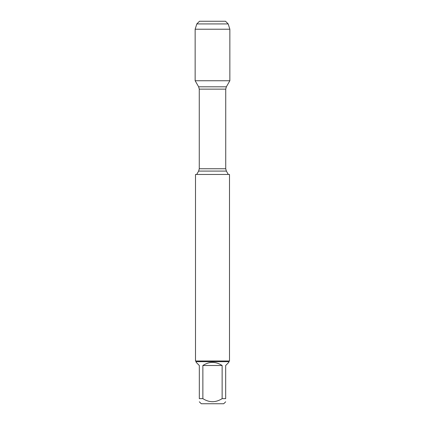 <?xml version="1.0" encoding="UTF-8"?>
<svg xmlns="http://www.w3.org/2000/svg" width="425" height="425" viewBox="0 0 425 425"><rect width="100%" height="100%" fill="white"/><g stroke="black" fill="none" stroke-linecap="round" stroke-linejoin="round"><path stroke-width="0.64" d="M229.5 174.462L195.5 174.462L195.5 360.995L229.5 360.995L229.5 174.462M208.038 21.25L199.495 21.25L196.817 23.927L195.144 29.219L195.144 80.75L198.64 86.801L199.267 89.138L199.267 168.746L198.64 171.084L226.36 171.084L228.31 174.462M195.144 80.75L229.856 80.75L229.856 29.219L195.144 29.219L195.144 80.75L229.856 80.75L226.36 86.801L198.64 86.801M225.675 401.795L223.72 403.75L201.28 403.75L199.325 401.795M222.132 365.5C215.709 361.346 209.291 361.346 202.868 365.5L222.132 365.5L222.132 398.65C215.709 402.709 209.291 402.709 202.868 398.65L199.325 398.65C199.325 402.709 199.325 402.709 199.325 398.65L199.325 365.5L196.18 362.355L196.18 361.675L228.82 361.675L228.82 362.355L225.675 365.5L225.675 398.65C225.675 402.709 225.675 402.709 225.675 398.65L222.132 398.65M202.868 365.5L202.868 398.65M228.82 361.675L229.5 360.995M196.817 23.927L199.495 21.25L225.505 21.25L228.183 23.927L196.817 23.927L195.144 29.219M228.183 23.927L229.856 29.219M199.267 168.746L225.733 168.746L225.733 89.138L199.267 89.138M198.64 171.084L196.69 174.462M225.733 89.138L226.36 86.801M226.36 171.084L225.733 168.746M196.18 361.675L195.5 360.995"/></g></svg>
